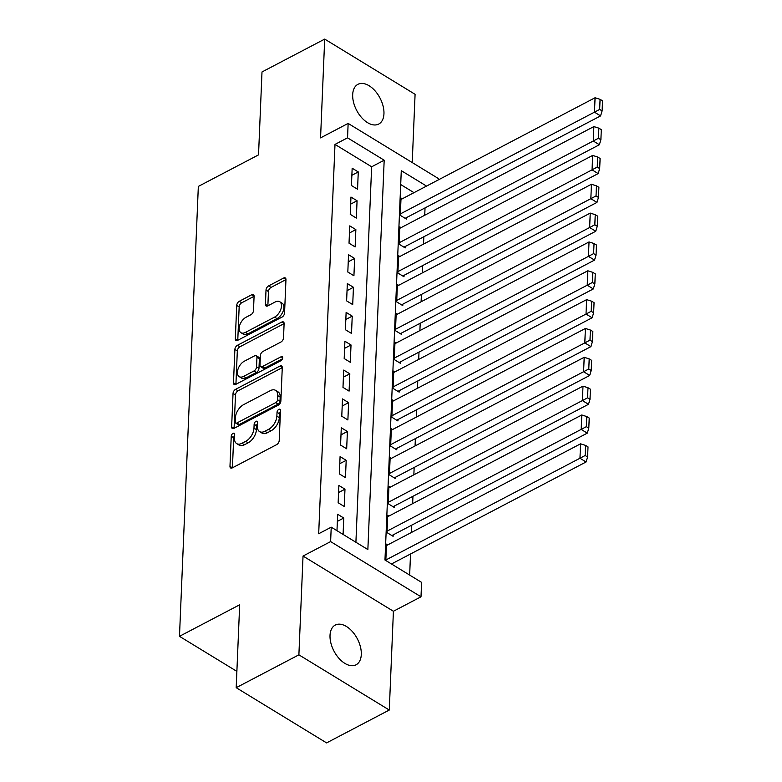 <?xml version="1.0" encoding="UTF-8"?>
<svg xmlns="http://www.w3.org/2000/svg" width="782" height="782" viewBox="0 0 782 782"><rect width="100%" height="100%" fill="white"/><g stroke="black" fill="none" stroke-linecap="round" stroke-linejoin="round"><path stroke-width="1.17" d="M233.046 433.365A2.405 1.388 -58.6 0 0 231.237 436.248L229.976 466.326A3.441 1.984 -58.6 0 0 230.651 467.968A3.441 1.984 -58.6 0 0 232.322 467.871L276.632 444.645A3.441 1.984 -58.6 0 0 279.213 440.52L280.474 410.442A2.405 1.388 -58.6 0 0 280.005 409.299A2.405 1.388 -58.6 0 0 278.832 409.367A2.405 1.388 -58.6 0 0 277.033 412.251L276.867 416.141A11.007 6.344 -58.6 0 1 268.607 429.328L264.912 431.263A11.007 6.344 -58.6 0 1 259.556 431.596A11.007 6.344 -58.6 0 1 257.415 426.337L257.581 422.446A2.405 1.388 -58.6 0 0 257.112 421.293A2.405 1.388 -58.6 0 0 255.939 421.371A2.405 1.388 -58.6 0 0 254.13 424.255L253.974 428.145A11.007 6.344 -58.6 0 1 245.714 441.331L242.019 443.267A11.007 6.344 -58.6 0 1 236.663 443.599A11.007 6.344 -58.6 0 1 234.522 438.34L234.688 434.45A2.405 1.388 -58.6 0 0 234.219 433.296A2.405 1.388 -58.6 0 0 233.046 433.365M234.639 435.545A2.405 1.388 -58.6 0 0 233.681 437.744L232.42 467.822L229.976 466.326M280.425 411.547A2.405 1.388 -58.6 0 0 279.467 413.746L279.311 417.637L276.867 416.141M257.532 423.551A2.405 1.388 -58.6 0 0 256.574 425.74L256.418 429.641L253.974 428.145M352.682 94.651A22.424 13.196 62.3 0 0 361.558 117.525A22.424 13.196 62.3 0 0 378.732 124.055A22.424 13.196 62.3 0 0 383.952 113.742A22.424 13.196 62.3 0 0 375.077 90.868A22.424 13.196 62.3 0 0 357.912 84.339A22.424 13.196 62.3 0 0 352.682 94.651M330.024 635.395A22.424 13.196 62.3 0 0 338.899 658.268A22.424 13.196 62.3 0 0 356.064 664.798A22.424 13.196 62.3 0 0 361.294 654.495A22.424 13.196 62.3 0 0 352.418 631.612A22.424 13.196 62.3 0 0 335.243 625.082A22.424 13.196 62.3 0 0 330.024 635.395M254.082 296.3A3.441 1.984 -58.6 0 0 253.407 294.658A3.441 1.984 -58.6 0 0 251.736 294.765L239.302 301.275A3.441 1.984 -58.6 0 0 236.721 305.4L235.323 338.802A3.441 1.984 -58.6 0 0 235.998 340.444A3.441 1.984 -58.6 0 0 237.669 340.346L281.979 317.121A3.441 1.984 -58.6 0 0 284.56 312.995L285.958 279.594A3.441 1.984 -58.6 0 0 285.293 277.952A3.441 1.984 -58.6 0 0 283.612 278.05L268.597 285.919A3.441 1.984 -58.6 0 0 266.017 290.044L265.421 304.335A3.441 1.984 -58.6 0 0 266.085 305.987A3.441 1.984 -58.6 0 0 267.767 305.879L275.205 301.979A9.198 5.298 -58.6 0 1 279.692 301.696A9.198 5.298 -58.6 0 1 280.885 309.173A9.198 5.298 -58.6 0 1 274.58 317.121L245.401 332.409A9.198 5.298 -58.6 0 1 240.924 332.692A9.198 5.298 -58.6 0 1 239.732 325.204A9.198 5.298 -58.6 0 1 246.037 317.267L250.905 314.716A3.441 1.984 -58.6 0 0 253.485 310.601L254.082 296.3M355.908 542.249L371.646 166.791L334.999 144.406L347.54 137.837L348.146 123.419L438.526 178.628L438.477 179.831M236.193 687.691L298.89 654.827L389.28 710.036L326.583 742.9L236.193 687.691L239.673 604.779L179.479 636.323L198.335 186.419L258.529 154.875L261.999 71.964L324.696 39.1L320.561 137.876L348.146 123.419M389.28 710.036L393.414 611.26L303.035 556.051L298.89 654.827M303.035 556.051L330.62 541.594L331.226 527.176L367.863 549.56L384.187 160.222L347.54 137.837M334.999 144.406L318.685 533.744L331.226 527.176M235.617 389.319A3.441 1.984 -58.6 0 0 233.036 393.434L231.638 426.835A3.441 1.984 -58.6 0 0 232.303 428.487A3.441 1.984 -58.6 0 0 233.974 428.38L278.284 405.154A3.441 1.984 -58.6 0 0 280.865 401.039L282.273 367.628A3.441 1.984 -58.6 0 0 281.598 365.986A3.441 1.984 -58.6 0 0 279.927 366.093L235.617 389.319L238.06 390.805A3.441 1.984 -58.6 0 0 235.48 394.93L234.082 428.331L231.638 426.835M233.486 382.818L234.883 349.417A3.441 1.984 -58.6 0 1 237.464 345.292L281.774 322.067A3.441 1.984 -58.6 0 1 283.446 321.969A3.441 1.984 -58.6 0 1 284.11 323.611L283.514 337.902A3.441 1.984 -58.6 0 1 280.933 342.027L262.967 351.45A3.441 1.984 -58.6 0 0 260.386 355.566L259.986 365.047A3.441 1.984 -58.6 0 0 260.66 366.699A3.441 1.984 -58.6 0 0 262.332 366.592L281.041 356.788A2.405 1.388 -58.6 0 1 282.214 356.709A2.405 1.388 -58.6 0 1 282.527 358.674A2.405 1.388 -58.6 0 1 280.875 360.746L235.822 384.363A3.441 1.984 -58.6 0 1 234.15 384.461A3.441 1.984 -58.6 0 1 233.486 382.818L235.92 384.314L237.327 350.913L234.883 349.417M412.222 162.558L415.086 94.309L324.696 39.1M402.271 198.804L401.029 198.051L400.296 215.353L406.405 219.087L406.464 217.64M401.058 227.65L399.817 226.888L399.094 244.189L405.203 247.923L405.262 246.477M399.846 256.486L398.605 255.724L397.882 273.035L403.991 276.76L404.05 275.323M398.644 285.322L397.403 284.57L396.67 301.872L402.779 305.606L402.838 304.159M397.432 314.168L396.191 313.406L395.467 330.708L401.577 334.442L401.635 332.995M396.22 343.005L394.978 342.242L394.255 359.554L400.364 363.278L400.423 361.841M395.018 371.841L393.776 371.088L393.043 388.39L399.152 392.124L399.211 390.677M393.805 400.687L392.564 399.925L391.841 417.226L397.95 420.96L398.009 419.523M392.593 429.523L391.352 428.771L390.629 446.072L396.738 449.797L396.797 448.36M391.391 458.369L390.15 457.607L389.416 474.909L395.526 478.643L395.584 477.196M390.179 487.206L388.937 486.443L388.214 503.745L394.323 507.479L394.382 506.042M388.967 516.042L387.725 515.289L387.002 532.591L393.111 536.315L393.17 534.878M343.083 534.419L343.767 518.016L337.668 514.282L336.974 530.685M338.87 485.446L338.147 502.748L344.256 506.472L344.979 489.17L338.87 485.446M340.082 456.6L339.359 473.902L345.458 477.636L346.191 460.334L340.082 456.6M341.294 427.764L340.561 445.066L346.67 448.8L347.394 431.498L341.294 427.764M342.496 398.928L341.773 416.229L347.882 419.954L348.606 402.652L342.496 398.928M343.709 370.082L342.985 387.383L349.085 391.117L349.818 373.816L343.709 370.082M344.911 341.245L344.188 358.547L350.297 362.281L351.02 344.97L344.911 341.245M346.123 312.399L345.4 329.711L351.509 333.435L352.232 316.133L346.123 312.399M347.335 283.563L346.612 300.865L352.711 304.599L353.444 287.297L347.335 283.563M348.537 254.727L347.814 272.028L353.923 275.763L354.647 258.451L348.537 254.727M349.75 225.881L349.026 243.192L355.136 246.917L355.859 229.615L349.75 225.881M350.962 197.044L350.238 214.346L356.338 218.08L357.071 200.779L350.962 197.044M357.55 189.244L358.273 171.932L352.164 168.208L351.441 185.51L357.55 189.244M409.651 575.083L410.53 553.979M411.44 532.474L411.743 525.142M412.642 503.637L412.955 496.306M413.854 474.801L414.157 467.46M415.066 445.955L415.369 438.624M416.268 417.119L416.581 409.788M417.48 388.273L417.784 380.942M418.693 359.437L418.996 352.105M419.895 330.6L420.208 323.269M421.107 301.754L421.41 294.423M422.319 272.918L422.622 265.587M423.521 244.082L423.834 236.75M424.734 215.236L425.037 207.904M413.991 192.665L400.707 184.542M391.938 564.262L391.958 563.714M387.764 544.888L386.523 544.125L385.829 560.528M179.479 636.323L236.878 671.386M426.532 186.087L401.283 170.662L384.969 560L421.606 582.385L420.999 596.803L330.62 541.594M393.414 611.26L420.999 596.803M371.646 166.791L384.187 160.222M343.767 518.016L337.365 521.369M344.979 489.17L338.577 492.533M346.191 460.334L339.779 463.687M347.394 431.498L340.991 434.851M348.606 402.652L342.203 406.014M349.818 373.816L343.406 377.168M351.02 344.97L344.618 348.332M352.232 316.133L345.83 319.486M353.444 287.297L347.032 290.65M354.647 258.451L348.244 261.814M355.859 229.615L349.456 232.968M357.071 200.779L350.659 204.131M358.273 171.932L351.871 175.295M236.663 443.599L239.106 445.095A11.007 6.344 -58.6 0 0 244.463 444.762L242.019 443.267M256.418 429.641A11.007 6.344 -58.6 0 1 248.158 442.827L244.463 444.762M259.556 431.596L261.999 433.091A11.007 6.344 -58.6 0 0 267.356 432.759L264.912 431.263M279.311 417.637A11.007 6.344 -58.6 0 1 271.051 430.823L267.356 432.759M282.273 367.638L238.06 390.805M235.216 421.918A2.405 1.388 -58.6 0 0 235.685 423.072A2.405 1.388 -58.6 0 0 236.848 422.994L275.743 402.613A2.405 1.388 -58.6 0 0 277.551 399.729L277.727 395.624A11.007 6.344 -58.6 0 0 275.587 390.365A11.007 6.344 -58.6 0 0 270.23 390.687L243.642 404.626A11.007 6.344 -58.6 0 0 235.382 417.813L235.216 421.918M235.685 423.072L238.129 424.558A2.405 1.388 -58.6 0 0 239.292 424.489L236.848 422.994M275.587 390.365L278.03 391.85A11.007 6.344 -58.6 0 1 280.171 397.109L279.995 401.215A2.405 1.388 -58.6 0 1 278.187 404.108L239.292 424.489M284.11 323.611L239.908 346.788A3.441 1.984 -58.6 0 0 237.327 350.913M260.66 366.699L263.094 368.185A3.441 1.984 -58.6 0 0 264.775 368.087L282.478 358.801M244.316 361.216A9.198 5.298 -58.6 0 0 238.011 369.163A9.198 5.298 -58.6 0 0 239.204 376.641A9.198 5.298 -58.6 0 0 243.681 376.367L253.964 370.981A3.441 1.984 -58.6 0 0 256.545 366.856L256.936 357.374A3.441 1.984 -58.6 0 0 256.271 355.732A3.441 1.984 -58.6 0 0 254.6 355.83L244.316 361.216M239.204 376.641L241.648 378.136A9.198 5.298 -58.6 0 0 246.125 377.853L243.681 376.367M256.271 355.732L258.715 357.218A3.441 1.984 -58.6 0 1 259.38 358.87L258.979 368.351A3.441 1.984 -58.6 0 1 256.398 372.467L246.125 377.853M240.924 332.692L243.368 334.178A9.198 5.298 -58.6 0 0 247.845 333.904L245.401 332.409M279.692 301.696L282.126 303.191A9.198 5.298 -58.6 0 1 283.328 310.669A9.198 5.298 -58.6 0 1 277.014 318.616L247.845 333.904M285.958 279.594L271.041 287.414A3.441 1.984 -58.6 0 0 268.461 291.539L267.864 305.83L265.421 304.335M254.082 296.31L241.746 302.771A3.441 1.984 -58.6 0 0 239.165 306.886L237.767 340.287L235.323 338.802M391.469 563.978L586.07 461.976L579.97 458.242L385.858 559.99M386.464 545.562L580.567 443.824L585.571 445.398L585.151 455.495L587.595 456.991L588.015 446.893L585.571 445.398M585.151 455.495L579.97 458.242L580.567 443.824M587.595 456.991L586.07 461.976M391.87 535.562L587.282 433.14L581.173 429.406L387.061 531.144M387.667 516.726L581.779 414.988L586.783 416.562L586.353 426.659L588.797 428.145L589.227 418.057L586.783 416.562M586.353 426.659L581.173 429.406L581.779 414.988M588.797 428.145L587.282 433.14M393.072 506.716L588.494 404.294L582.385 400.57L388.273 502.308M388.879 487.89L582.991 386.152L587.986 387.725L587.565 397.813L590.009 399.309L590.43 389.211L587.986 387.725M587.565 397.813L582.385 400.57L582.991 386.152M590.009 399.309L588.494 404.294M394.284 477.88L589.696 375.458L583.597 371.724L389.485 473.472M390.081 459.044L584.193 357.306L589.198 358.879L588.778 368.977L591.221 370.463L591.642 360.375L589.198 358.879M588.778 368.977L583.597 371.724L584.193 357.306M591.221 370.463L589.696 375.458M395.497 449.044L590.909 346.622L584.799 342.887L390.687 444.626M391.293 430.208L585.405 328.469L590.41 330.043L589.98 340.131L592.424 341.626L592.854 331.529L590.41 330.043M589.98 340.131L584.799 342.887L585.405 328.469M592.424 341.626L590.909 346.622M396.699 420.198L592.121 317.775L586.011 314.051L391.899 415.789M392.505 401.371L586.617 299.633L591.612 301.197L591.192 311.295L593.636 312.79L594.056 302.693L591.612 301.197M591.192 311.295L586.011 314.051L586.617 299.633M593.636 312.79L592.121 317.775M397.911 391.362L593.323 288.939L587.223 285.205L393.111 386.953M393.708 372.525L587.82 270.787L592.824 272.361L592.404 282.458L594.848 283.944L595.268 273.856L592.824 272.361M592.404 282.458L587.223 285.205L587.82 270.787M594.848 283.944L593.323 288.939M399.123 362.525L594.535 260.103L588.426 256.369L394.314 358.107M394.92 343.689L589.032 241.951L594.037 243.525L593.606 253.612L596.05 255.108L596.48 245.01L594.037 243.525M593.606 253.612L588.426 256.369L589.032 241.951M596.05 255.108L594.535 260.103M400.325 333.679L595.747 231.257L589.638 227.533L395.526 329.271M396.132 314.853L590.244 213.105L595.239 214.679L594.819 224.776L597.262 226.272L597.683 216.174L595.239 214.679M594.819 224.776L589.638 227.533L590.244 213.105M597.262 226.272L595.747 231.257M401.537 304.843L596.949 202.421L590.84 198.687L396.738 300.425M397.334 286.007L591.446 184.269L596.451 185.842L596.031 195.94L598.474 197.426L598.895 187.338L596.451 185.842M596.031 195.94L590.84 198.687L591.446 184.269M598.474 197.426L596.949 202.421M402.75 276.007L598.162 173.584L592.052 169.85L397.94 271.589M398.546 257.17L592.658 155.432L597.663 157.006L597.233 167.094L599.677 168.589L600.107 158.492L597.663 157.006M597.233 167.094L592.052 169.85L592.658 155.432M599.677 168.589L598.162 173.584M403.952 247.161L599.374 144.738L593.264 141.014L399.152 242.752M399.758 228.334L593.87 126.586L598.865 128.16L598.445 138.258L600.889 139.753L601.309 129.656L598.865 128.16M598.445 138.258L593.264 141.014L593.87 126.586M600.889 139.753L599.374 144.738M405.164 218.325L600.576 115.902L594.467 112.168L400.364 213.906M400.961 199.488L595.073 97.75L600.077 99.324L599.657 109.421L602.101 110.907L602.521 100.819L600.077 99.324M599.657 109.421L594.467 112.168L595.073 97.75M602.101 110.907L600.576 115.902M233.681 437.744L231.237 436.248M279.467 413.746L277.033 412.251M256.574 425.74L254.13 424.255M248.158 442.827L245.714 441.331M271.051 430.823L268.607 429.328M282.273 367.52L279.927 366.093M235.48 394.93L233.036 393.434M278.187 404.108L275.743 402.613M279.995 401.215L277.551 399.729M280.171 397.109L277.727 395.624M239.908 346.788L237.464 345.292M284.12 323.504L281.774 322.067M264.775 368.087L262.332 366.592M282.683 357.785L281.041 356.788M256.398 372.467L253.964 370.981M258.979 368.351L256.545 366.856M259.38 358.87L256.936 357.374M277.014 318.616L274.58 317.121M268.461 291.539L266.017 290.044M271.041 287.414L268.597 285.919M285.958 279.487L283.612 278.05M239.165 306.886L236.721 305.4M241.746 302.771L239.302 301.275M254.082 296.192L251.736 294.765"/></g></svg>
